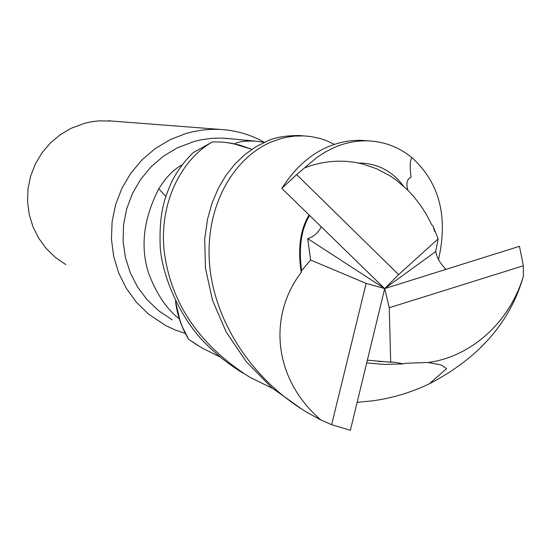 <?xml version="1.0" encoding="UTF-8"?>
<svg xmlns="http://www.w3.org/2000/svg" width="551" height="551" viewBox="0 0 551 551"><rect width="100%" height="100%" fill="white"/><g stroke="black" fill="none" stroke-linecap="round" stroke-linejoin="round"><path stroke-width="0.83" d="M272.525 388.372L249.403 377.022C198.697 344.609 170.245 302.217 164.033 249.844C159.301 201.452 182.264 158.729 212.562 141.869L222.673 142.103L232.384 143.384L251.869 149.342L239.664 145.065L226.971 142.544L239.678 145.071L251.862 149.349M181.899 325.944L188.594 339.168C181.534 327.535 177.174 314.883 175.507 301.197L177.856 313.774L181.871 325.868M264.26 142.254C250.56 134.589 235.842 130.311 220.104 129.423L212.755 129.306L202.961 129.988L193.263 131.62L186.1 133.459L170.059 139.713L155.224 148.584L142.02 159.845L130.821 173.172L121.95 188.194L115.655 204.49L112.122 221.592L111.447 239.017L113.644 256.27L118.651 272.869L126.324 288.338L136.428 302.258L148.674 314.235L165.81 325.634L175.383 330.056L185.363 333.445M230.483 138.749L220.951 138.074L211.322 138.377L201.749 139.672L194.675 141.29L177.332 147.82L163.468 156.167L151.146 166.76L140.725 179.295L132.509 193.408L126.73 208.705L123.562 224.746L123.093 241.062L125.339 257.193L130.222 272.669L137.598 287.043L147.255 299.923L158.908 310.936L172.222 319.78M112.053 121.068L99.139 120.848L91.865 121.702L84.696 123.245L70.996 128.355L59.969 134.899L50.162 143.205L41.855 153.04L35.278 164.122L30.629 176.148L28.025 188.779L27.55 201.652L29.21 214.408L32.957 226.688L38.687 238.156L46.222 248.48L55.362 257.386L65.844 264.618M179.282 318.767C166.932 309.51 156.739 294.427 148.708 273.523C140.092 246.841 143.467 218.602 158.826 188.8C165.968 177.243 173.737 169.253 182.14 164.845M165.81 196.37L158.826 188.8M219.973 356.952L201.935 347.95L188.752 339.43L183.924 330.538L180.177 321.426L175.487 301.149M234.636 143.839C238.142 141.648 245.023 140.753 255.285 141.146L264.452 142.289M389.268 307.74L523.381 265.761L519.462 246.318L384.694 288.593L389.268 307.74L390.7 362.207L395.604 362.358L403.36 363.88L404.971 363.316L428.099 362.475C468.274 357.351 508.339 325.365 523.312 276.526C510.123 322.411 478.771 358.184 429.257 383.854C411.556 392.319 392.856 397.96 373.165 400.777L357.131 402.354M212.562 141.869L193.491 152.469C184.971 160.417 177.704 170.19 171.698 181.782C164.632 198.339 158.998 211.977 160.21 247.179C162.586 280.163 182.932 319.924 202.52 340.394C214.608 353.15 228.148 364.087 243.136 373.22M188.752 339.43L197.595 345.346M434.711 231.544L432.983 225.958L438.176 238.852L398.614 274.625L296.631 174.598L316.928 157.441L325.565 151.856L334.402 147.427C345.649 142.606 357.089 140.429 368.722 140.911L362.124 140.402C350.553 139.961 339.175 142.103 327.997 146.821C310.282 154.301 294.971 168.027 282.064 188.001L281.83 188.408L384.694 288.593L435.676 251.566L438.183 238.838M296.631 174.598L281.83 188.408M321.309 226.86C318.065 232.935 313.54 236.861 307.72 238.624L310.578 260.01L366.146 283.4L331.64 424.697L320.785 419.91L309.269 413.677C250.312 379.577 212.445 317.837 209.284 260.237C206.067 202.982 235.373 156.463 272.249 141.573L281.217 138.508L288.028 136.972L294.909 136.076L304.035 135.911L298.821 135.512C285.012 135.636 274.481 137.502 267.221 141.097L255.871 146.786L245.133 154.376L235.125 163.854L226.062 175.197L218.265 188.373L212.032 203.133L207.513 219.291L204.676 239.217L205.489 268.385L212.486 300.185L226.137 331.895L246.366 361.8L271.788 387.746L301.796 409.145M331.64 424.697L350.36 430.324L384.694 288.593L398.614 274.625M445.924 269.384L441.613 264.432L439.03 260.527L437.122 256.628L435.676 251.566M368.722 140.911C384.929 141.765 399.303 147.324 411.852 157.586C439.416 182.491 448.3 216.495 438.506 259.583M432.983 225.958L431.743 224.801L426.102 214.002L421.246 206.343L413.946 196.79L407.857 190.171L396.155 180.053L389.867 175.741L376.491 168.696L361.89 163.792L354.093 162.228L345.994 161.333L337.611 161.161L329.222 161.739L320.937 163.041L312.789 165.052L304.827 167.738M310.599 260.017L301.59 270.734C298.518 247.681 301.197 229.257 309.628 215.482M301.59 270.734L301.232 272.463C297.63 248.439 300.261 229.271 309.118 214.986M301.232 272.463C269.239 313.691 271.464 377.235 320.785 419.91M304.035 135.911L310.957 136.558L319.869 138.439L326.275 140.581L334.429 144.383M403.36 363.887L384.929 364.445L366.677 362.957M367.352 360.175L390.707 362.234M307.72 238.624L384.694 288.593L366.146 283.4M523.381 265.761L523.312 276.526M358.494 163.027C377.056 163.137 392.009 170.769 403.36 185.928M255.285 141.146L225.758 138.287M220.104 129.423L108.271 120.772M411.845 157.586C409.944 160.348 409.682 166.912 411.067 177.27C407.017 178.882 405.942 183.18 407.857 190.171M395.604 362.365L377.924 361.366M428.113 362.475L441.179 364.962L446.565 368.64L429.257 383.861"/></g></svg>
